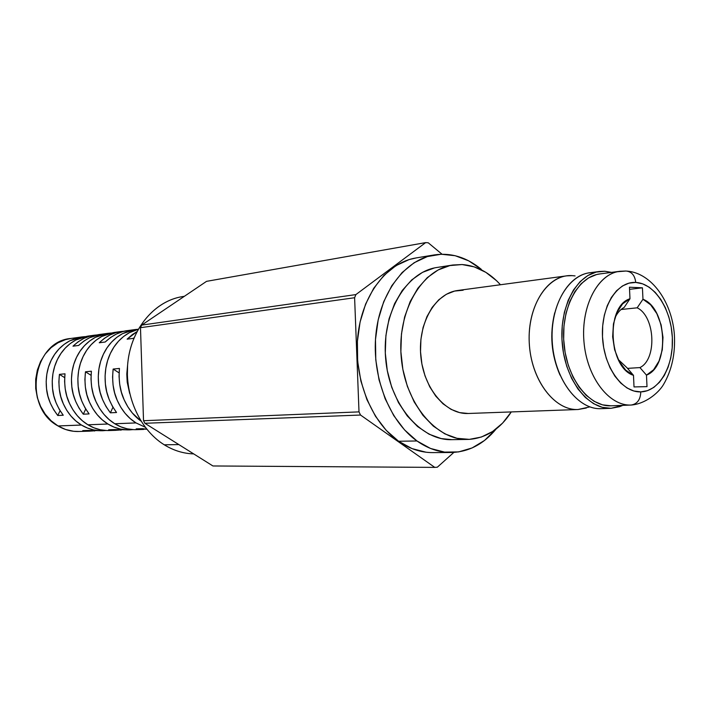 <?xml version="1.0" encoding="UTF-8"?>
<svg xmlns="http://www.w3.org/2000/svg" width="710" height="710" viewBox="0 0 710 710"><rect width="100%" height="100%" fill="white"/><g stroke="black" fill="none" stroke-linecap="round" stroke-linejoin="round"><path stroke-width="1.06" d="M626.948 367.709L618.241 359.508L626.948 367.709L633.489 375.333L625.67 370.087L619.129 361.23L614.62 349.711L612.65 336.797L613.449 323.911L616.91 312.506L622.643 303.818L629.974 298.759L629.45 287.213L642.435 287.807L642.967 299.247C667.116 308.362 669.858 366.466 646.473 375.137L639.932 367.585C657.22 359.358 655.206 316.367 637.181 307.82L642.967 299.247L650.582 304.759L656.839 313.616L661.116 324.869L662.989 337.356L662.279 349.835L659.049 361.026L653.599 369.768L646.473 375.137L647.005 386.63L634.021 386.932L633.489 375.333C608.381 367.549 605.612 305.904 629.974 298.759L624.188 307.412C620.256 309.453 617.096 313.101 614.736 318.364C617.096 313.101 620.256 309.453 624.188 307.412L629.974 298.759L629.45 287.213L642.435 287.807L642.967 299.247L637.181 307.82C655.206 316.367 657.22 359.358 639.932 367.585L627.516 368.375L639.932 367.585L646.473 375.137L647.005 386.63L634.021 386.932L633.489 375.333L626.948 367.709M611.017 405.809L631.083 405.046C609.491 406.164 587.631 378.394 584.144 343.64C580.416 308.93 596.027 276.19 617.309 271.735L626.007 271.025C631.669 271.602 634.917 275.409 635.734 282.438C654.407 283.255 671.128 308.992 672.334 337.463C673.808 365.934 659.457 391.485 640.775 391.885C640.491 399.659 637.26 404.043 631.083 405.046L611.088 405.809M462.095 264.546C476.374 265.593 489.163 272.329 500.461 284.745L496.618 280.761L485.88 272.365L474.236 266.871L462.095 264.546L449.909 265.567L438.159 269.951L427.313 277.601L417.844 288.287L410.158 301.599L404.611 317.042L401.461 333.975L400.875 351.681L402.872 369.413L407.371 386.4L414.17 401.922L422.947 415.341L433.322 426.124L444.842 433.863L457.009 438.31L469.328 439.366L481.336 437.049L492.571 431.529L502.636 423.08L511.28 411.924C500.372 428.822 486.394 437.964 469.328 439.366L467.686 439.419C436.224 440.44 404.94 403.209 401.221 357.236C397.121 311.291 421.678 269.303 452.856 265.007L462.095 264.546M588.599 407.167L578.038 409.51M575.082 275.924L572.153 275.631C548.315 273.945 527.45 305.007 529.225 342.113C530.636 379.229 554.288 410.859 578.091 409.51L589.841 406.892L578.091 409.51L586.318 408.019M599.204 271.495L589.62 272.782C566.908 275.427 549.221 308.291 552.433 344.377C555.353 380.489 578.339 409.892 601.175 408.676L611.026 408.312C588.191 409.537 565.178 379.912 562.231 343.542C558.992 307.199 576.68 274.113 599.4 271.469L604.858 271.255L611.532 272.383L604.858 271.255L596.16 272.09L587.818 275.56L580.168 281.568L573.52 289.911L568.178 300.294L564.361 312.311L562.258 325.464L561.947 339.229L563.465 353.021L566.74 366.262L571.63 378.394L577.913 388.938L585.324 397.467L593.551 403.662L602.24 407.309L611.053 408.312L619.644 406.679L622.839 405.357L611.008 408.312M610.946 405.809L631.083 405.046C609.038 406.218 586.815 377.196 583.957 341.643C580.816 306.108 597.856 273.803 619.777 271.291L599.799 273.936C577.887 276.456 560.838 308.326 563.935 343.338C566.757 378.377 588.909 406.972 610.946 405.809L602.453 404.833L594.084 401.301L586.167 395.319L579.032 387.101L572.988 376.948L568.284 365.26L565.133 352.524L563.669 339.247L563.962 325.996L565.994 313.332L569.66 301.759L574.798 291.757L581.188 283.707L588.554 277.912L596.586 274.557L600.003 273.909M601.192 408.667C577.461 410.025 553.782 378.102 552.176 340.498C550.215 302.904 570.787 271.202 594.554 272.542M554.714 312.826C549.504 334.17 551.271 354.929 560.004 375.093C551.271 354.929 549.504 334.17 554.714 312.826M566.695 275.853L457.781 290.479C435.39 293.132 417.853 323.014 420.764 355.568C423.391 388.148 445.72 414.64 468.236 413.486L578.064 409.51C555.255 410.717 532.367 381.82 529.491 346.329C526.332 310.856 544.02 278.515 566.695 275.853L572.153 275.631M578.064 409.51L468.236 413.486L459.592 412.608L451.063 409.359L443.031 403.821L435.816 396.198L429.727 386.772L425.024 375.909L421.909 364.061L420.524 351.707L420.915 339.353L423.071 327.532L426.896 316.713L432.212 307.341L438.789 299.771L446.35 294.286L454.586 291.073L463.16 290.221M452.643 265.043L437.174 267.439C406.093 271.735 381.598 313.208 385.645 358.559C389.311 403.937 420.453 440.679 451.817 439.667L467.686 439.419M451.95 439.667L441.176 438.576L429.044 434.183L417.578 426.541L407.247 415.909L398.505 402.668L391.751 387.34L387.278 370.576L385.299 353.083L385.903 335.599L389.053 318.879L394.591 303.632L402.259 290.47L411.711 279.917L422.521 272.338L434.245 267.998M631.083 405.046C637.26 404.043 640.491 399.659 640.775 391.885C622.129 392.736 603.704 366.821 602.488 336.682C600.997 306.534 617.052 281.178 635.734 282.438C634.917 275.409 631.669 271.602 626.007 271.025M640.775 391.885L647.502 390.66L653.821 387.394L659.484 382.255L664.303 375.448L668.101 367.239L670.764 357.938L672.192 347.891L672.334 337.463L671.207 327.026L668.838 316.962L665.314 307.616L660.744 299.345L655.303 292.449L649.171 287.195L642.568 283.814L635.734 282.438L628.945 283.157L622.448 285.97L616.502 290.798L611.363 297.472L607.236 305.753L604.308 315.302L602.701 325.757L602.488 336.682L603.686 347.625L606.242 358.142L610.05 367.798L614.931 376.202L620.7 383.036L627.107 388.033L633.888 391.006L640.775 391.885M621.037 309.516L637.181 307.82L621.037 309.516M629.548 289.343L642.435 287.807L629.548 289.343M135.326 329.529L128.794 331.002L122.555 333.629L116.751 337.365L111.541 342.131L107.041 347.802L103.385 354.255L100.651 361.337L98.93 368.872L98.264 376.673L98.663 384.536L100.128 392.275L102.622 399.695L106.065 406.599L110.378 412.821L112.961 407.238L110.378 412.821L116.529 412.51L112.375 406.226L109.083 399.26L106.74 391.787L105.391 383.977L105.089 376.043L105.834 368.179L107.609 360.582L110.361 353.447L114.017 346.942L118.481 341.235L123.638 336.451L129.362 332.706L138.219 329.307L129.362 332.706C120.993 337.41 114.656 344.323 110.361 353.447C106.056 362.579 104.397 372.759 105.391 383.977C106.118 393.535 109.828 403.04 116.529 412.51L110.378 412.821C103.429 403.44 99.515 394.006 98.663 384.536C97.518 373.416 99.089 363.325 103.385 354.255C107.663 345.202 114.053 338.324 122.555 333.629L135.14 329.555L127.747 330.576C120.238 331.339 112.721 335.147 105.195 342.007L99.24 342.779C106.482 335.999 113.777 332.236 121.126 331.499L113.955 332.493L101.796 336.46C93.551 341.04 87.312 347.758 83.07 356.624C78.828 365.49 77.195 375.368 78.162 386.249C78.863 395.514 82.511 404.736 89.087 413.912L83.301 414.205C76.476 405.108 72.651 395.958 71.825 386.772C70.716 375.98 72.278 366.191 76.502 357.387C80.727 348.583 87.019 341.9 95.38 337.33L107.76 333.354L100.802 334.321C93.409 335.067 86.016 338.785 78.606 345.459L72.997 346.178C80.132 339.584 87.321 335.919 94.554 335.182L87.791 336.123L75.81 340.001C67.69 344.465 61.548 350.997 57.368 359.606C53.188 368.224 51.573 377.818 52.513 388.379C53.197 397.378 56.773 406.324 63.243 415.235L57.785 415.51C51.093 406.679 47.348 397.795 46.549 388.876C45.467 378.403 47.011 368.889 51.173 360.325C55.336 351.778 61.53 345.273 69.757 340.827L81.943 336.93L70.885 338.466C32.66 341.279 22.534 407.149 58.025 425.956L81.464 425.041L87.481 428.05L93.8 429.958L100.279 430.739L105.843 430.491L102.63 430.739C94.998 430.881 87.942 428.982 81.464 425.041L58.025 425.956C64.592 429.843 71.515 431.689 78.792 431.494L89.966 431.139M106.695 430.526L100.261 429.745L93.96 427.819L87.933 424.793L82.333 420.728L77.31 415.714L72.988 409.883L69.474 403.36L66.855 396.313L65.222 388.911L64.592 381.35L64.992 373.815L59.427 374.365L64.663 377.64L59.427 374.365L58.859 381.865L59.329 389.391L60.82 396.748L63.305 403.75L66.704 410.238L70.947 416.033L75.908 421.012L81.464 425.041C73.698 420.347 67.645 413.255 63.305 403.75C59.498 395.736 58.202 385.947 59.427 374.365L64.992 373.815C64.033 385.441 65.524 395.292 69.474 403.36C73.982 412.918 80.141 420.063 87.933 424.793L107.92 424.012L114.035 427.109L120.469 429.08L127.046 429.878L132.85 429.621L129.442 429.887C121.685 430.029 114.514 428.077 107.92 424.012L87.933 424.793C94.439 428.76 101.477 430.677 109.029 430.535L112.553 430.242M133.853 429.665L127.321 428.849L120.913 426.87L114.789 423.746L109.091 419.557L103.971 414.392L99.569 408.374L95.983 401.647L93.321 394.387L91.634 386.764L90.986 378.971L91.386 371.206L85.475 371.791L91.049 375.324L85.475 371.791L84.898 379.522L85.386 387.269L86.904 394.849L89.433 402.073L92.904 408.747L97.217 414.729L102.267 419.85L107.92 424.012C100.03 419.175 93.862 411.862 89.433 402.073C85.555 393.81 84.242 383.719 85.475 371.791L91.386 371.206C90.427 383.187 91.954 393.331 95.983 401.647C100.589 411.498 106.855 418.864 114.789 423.746L136.009 422.92L145.151 427.18L136.009 422.92L114.789 423.746C121.401 427.837 128.554 429.816 136.222 429.665L143.642 429.435M142.426 428.671L146.721 429.177L136.187 428.875L142.426 428.671M146.748 429.204L136.187 428.875L146.748 429.204M121.17 430.136L114.55 429.577L108.674 429.772L115.091 430.322L119.085 430.082L108.674 429.772L114.55 429.577L129.326 429.887M94.785 430.97L88.28 430.438L82.733 430.615L89.052 431.156L92.868 430.934L82.733 430.615L88.28 430.438L102.524 430.739M193.688 453.894C183.446 453.592 173.639 450.566 164.267 444.806C173.639 450.566 183.446 453.592 193.688 453.894M178.849 444.584L164.267 444.806L178.849 444.584M416.433 257.872L409.084 259.594L395.923 265.682L383.95 275.365L373.682 288.331L365.606 304.102L360.077 322.047L357.387 341.412L357.654 361.381L360.893 381.084L366.937 399.65L375.51 416.308L386.231 430.358L398.594 441.256L416.974 440.972L430.508 448.454L444.584 452.11L458.633 451.906L472.106 447.948L484.522 440.457L496.148 428.964C483.67 444.158 468.671 451.995 451.169 452.492C439.366 452.518 427.961 448.684 416.974 440.972L398.594 441.256C409.528 448.844 420.879 452.625 432.639 452.598L450.832 452.501M481.318 269.339L468.698 260.827L455.163 255.706L441.203 254.242L427.34 256.576L414.125 262.736L402.108 272.542L391.813 285.695L383.711 301.688L378.173 319.899L375.483 339.575L375.776 359.855L379.042 379.859L385.131 398.718L393.766 415.634L404.549 429.905L416.974 440.972C389.346 421.509 371.632 376.557 375.892 334.454C380.036 292.316 405.135 259.541 434.369 254.908C451.125 252.494 466.772 257.304 481.318 269.339M437.333 467.207L434.76 467.384L360.529 415.039L359.003 411.88L354.609 297.73L355.887 294.588L425.663 242.616L428.236 242.784L442.037 254.224L428.236 242.784L425.663 242.616L206.548 281.346L425.663 242.616L355.887 294.588L141.68 325.109L140.482 327.692L354.609 297.73L355.887 294.588L141.68 325.109L140.482 327.692L143.526 420.719L144.893 423.284L360.529 415.039L359.003 411.88L143.526 420.719L144.893 423.284L212.92 465.964L434.76 467.384L212.92 465.964L144.893 423.284L360.529 415.039L434.76 467.384L437.333 467.207L453.85 452.412L437.333 467.207M434.369 254.908L416.095 257.934C386.968 262.549 361.958 294.872 357.796 336.38C353.518 377.835 371.108 422.086 398.594 441.256L412.066 448.613L426.08 452.226M206.548 281.346L141.68 325.109L206.548 281.346M184.396 296.292L182.088 296.673C155.215 300.987 132.184 327.443 128.04 360.778C123.797 394.086 139.293 429.408 164.267 444.806C138.929 429.195 123.407 393.074 128.217 359.42C132.921 325.721 156.937 299.584 184.307 296.354M100.891 334.303L89.717 337.649L83.895 341.048L78.606 345.459L72.997 346.178L78.1 341.829L83.745 338.466L89.779 336.185L97.669 334.889L94.554 335.182M127.835 330.567L122.786 331.614L116.484 333.993L110.574 337.481L105.195 342.007L99.24 342.779L104.423 338.306L110.148 334.863L116.271 332.52L124.427 331.197L121.126 331.499M127.117 339.167L136.941 331.668L132.371 334.57L127.117 339.167L133.445 338.351L127.117 339.167M134.137 337.667L133.445 338.351M124.161 399.836C128.324 408.907 133.897 415.971 140.899 421.012L132.309 412.98L127.818 406.768L124.161 399.836C120.061 391.254 118.481 380.782 119.44 368.437L119.049 376.442L119.724 384.474L121.437 392.337L124.161 399.836M113.147 369.058L119.44 368.437L113.147 369.058L119.085 372.883L113.147 369.058C111.905 381.35 113.254 391.76 117.203 400.28L114.621 392.834L113.067 385.015L112.57 377.019L113.147 369.058M136.009 422.92C127.986 417.924 121.712 410.38 117.203 400.28L120.735 407.176L125.12 413.335L130.258 418.625L136.009 422.92M127.205 382.166L127.596 365.126L126.788 374.046L127.205 382.166L129.664 393.438L127.205 382.166M135.14 329.555L138.246 329.254M107.76 333.354L110.911 333.052M81.943 336.93L84.916 336.647M71.044 338.448L65.489 339.637L57.918 342.832L51.058 347.678L45.191 354.006L40.55 361.567L37.346 370.07L35.704 379.175L35.713 388.512L37.355 397.707L40.576 406.377L45.227 414.17L51.129 420.781L58.025 425.956L65.622 429.506L73.636 431.289L78.97 431.485M143.526 420.719L359.003 411.88L354.609 297.73L140.482 327.692L143.526 420.719M87.809 336.123L81.765 337.498L75.81 340.001L70.263 343.551L65.258 348.077L60.927 353.473L57.368 359.606L54.697 366.342L52.966 373.495L52.229 380.906L52.513 388.379L53.8 395.727L56.063 402.774L59.241 409.324L63.243 415.235L57.785 415.51L60.075 410.717L57.785 415.51L53.632 409.652L50.321 403.147L47.943 396.171L46.549 388.876L46.177 381.465L46.842 374.117L48.528 367.008L51.173 360.325L54.732 354.237L59.09 348.867L64.14 344.368L69.757 340.827L75.81 338.324L82.129 336.913M113.973 332.493L107.84 333.895L101.796 336.46L96.161 340.108L91.075 344.758L86.673 350.305L83.07 356.624L80.363 363.547L78.606 370.922L77.869 378.545L78.162 386.249L79.476 393.819L81.783 401.07L85.014 407.824L89.087 413.912L83.301 414.205L85.732 409.04L83.301 414.205L79.067 408.17L75.695 401.469L73.254 394.281L71.825 386.772L71.444 379.14L72.109 371.57L73.813 364.257L76.502 357.387L80.106 351.113L84.534 345.601L89.673 340.969L95.38 337.33L101.521 334.765L107.947 333.327M631.154 405.046C644.857 403.981 658.055 393.597 663.433 384.669C671.864 370.247 675.503 353.491 674.358 334.392C671.873 302.052 651.833 273.146 627.143 271.105M611.026 408.312L601.175 408.676M625.918 271.025L619.777 271.291M109.029 430.535L116.014 430.313"/></g></svg>
